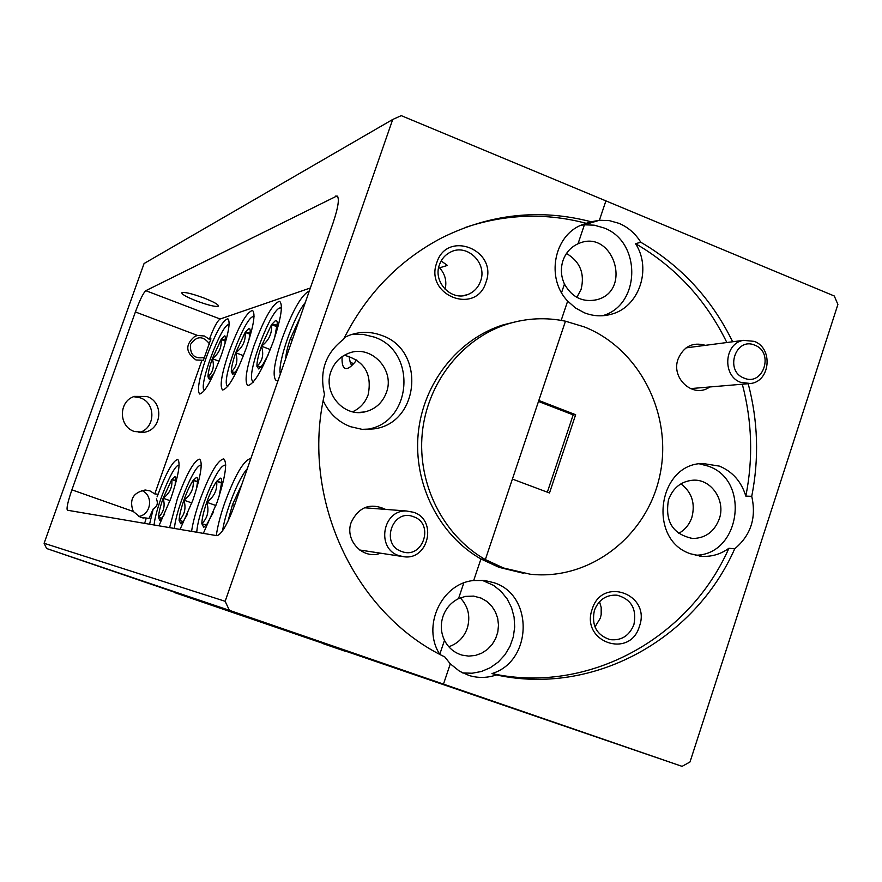 <?xml version="1.0" encoding="UTF-8"?>
<svg xmlns="http://www.w3.org/2000/svg" width="882" height="882" viewBox="0 0 882 882"><rect width="100%" height="100%" fill="white"/><g stroke="black" fill="none" stroke-linecap="round" stroke-linejoin="round"><path stroke-width="1.32" d="M639.428 626.319C651.324 594.148 601.976 576.012 592.175 609.242C580.235 641.787 629.946 659.449 639.428 626.319M633.904 624.621C636.947 608.977 631.314 599.154 616.992 595.174C606.254 594.611 598.724 599.661 594.402 610.344C591.326 625.338 596.541 635.106 610.068 639.637C621.358 640.839 629.307 635.834 633.904 624.621M594.964 626.937L600.311 618.172L601.171 614.655L601.193 607.422L599.506 601.7M705.402 345.336C692.767 341.786 683.66 346.361 678.082 359.062C670.64 378.632 693.726 398.885 709.701 386.978M517.436 321.39L503.335 324.819C458.089 338.886 423.084 383.097 418.211 433.547C413.294 483.998 439.126 535.176 480.933 558.967L473.689 580.51L480.933 558.967L485.343 559.574L512.398 479.08L549.497 492.983L575.648 414.716L538.814 400.483L565.461 321.202L485.343 559.574L480.933 558.967L499.014 567.335L523.346 573.245M485.343 559.574L503.534 567.997L530.082 574.193C589.551 580.929 647.013 536.41 659.78 475.751C673.098 415.213 639.891 348.875 584.325 326.913L565.461 321.202C546.123 317.189 526.929 318.093 507.878 323.926C462.366 338.082 427.153 382.567 422.246 433.349C417.307 484.119 443.293 535.639 485.343 559.574M439.765 654.312L444.484 640.321C440.857 632.648 440.35 624.688 442.973 616.452C445.884 608.315 451.055 602.384 458.508 598.658L463.789 582.991L458.508 598.658L465.343 596.408L473.634 596.1L481.153 598.117L486.897 601.447L491.715 606.099L495.375 611.799L497.68 618.26L498.506 625.14L497.801 632.052L495.618 638.656L492.057 644.588L487.316 649.527L481.638 653.209L475.332 655.447L468.728 656.109L462.179 655.15C454.296 652.823 448.398 647.884 444.484 640.321L439.765 654.312C421.574 626.418 441.507 583.377 473.689 580.51L484.868 580.51L493.865 582.693C533.908 594.942 532.541 661.456 491.958 673.561C587.952 694.531 688.919 638.8 728.896 548.273L734.717 548.802C750.88 535.253 756.558 517.756 751.74 496.323L745.83 496.125C753.272 458.541 752.103 421.243 742.313 384.21M602.307 315.767C640.828 305.547 641.831 241.492 603.707 227.854L594.192 225.175L584.402 224.811L599.396 220.257L591.216 221.79C539.938 208.439 490.006 213.852 441.419 238.041C398.84 260.499 366.206 294.257 343.539 339.327C325.513 353.153 319.163 371.476 324.488 394.309C300.453 498.198 354.41 613.596 444.793 656.925L450.294 663.859L443.481 684.112L682.095 766.359L174.404 592.528L443.481 684.112L450.294 663.859L459.621 671.29L469.114 675.513C478.242 678.225 487.349 678.026 496.434 674.917L491.958 673.561M462.598 672.911L472.102 673.242L481.484 671.478L490.337 667.685L498.264 662.04L504.912 654.808L510.005 646.308L513.313 636.914L514.691 627.047L514.096 617.124L511.527 607.599L507.117 598.889L501.053 591.37L493.589 585.383L482.046 580.235M728.896 548.273C720.814 554.139 711.917 556.818 702.204 556.31L690.793 553.863C647.234 540.17 657.619 463.502 702.91 463.502L719.436 466.126C732.589 471.638 741.387 481.638 745.83 496.125M695.17 555.219C740.196 555.583 751.034 480.249 708.125 466.104L699.459 463.844M726.845 342.525C706.03 299.957 675.601 267.003 635.536 243.664L640.828 242.274C635.393 233.543 628.127 227.236 619.021 223.355L609.352 220.621L599.396 220.257L605.901 200.875L834.284 295.999L837.9 304.455L690.011 761.96L682.095 766.359M635.536 243.664C652.151 269.087 638.899 307.52 610.994 314.323C602.053 316.737 593.189 316.219 584.369 312.79L575.428 307.939L567.666 301.082L561.184 320.375L567.666 301.082C545.782 278.558 553.753 235.615 581.69 224.932L586.199 223.311C546.002 212.672 505.849 214.006 465.773 227.313M576.861 297.377L581.106 289.329C584.942 273.563 580.069 261.601 566.487 253.476M448.784 646.749C457.747 643.651 463.91 637.488 467.273 628.26C470.646 616.584 468.32 606.463 460.294 597.875M322.47 643.43L345.292 651.28L322.47 643.43M526.488 713.064L561.062 724.949L526.488 713.064M668.534 499.675C673.098 487.713 681.312 481.219 693.175 480.183C711.366 478.926 725.897 500.612 719.271 518.947C714.343 531.703 705.501 538.218 692.734 538.505C672.768 534.338 664.697 521.394 668.534 499.675M678.589 533.434C684.972 529.928 689.404 524.558 691.885 517.326C695.479 503.379 691.83 492.211 680.926 483.832M564.458 284.059L561.547 292.681L564.458 284.059C560.952 276.353 560.456 268.514 562.992 260.543C565.803 252.693 570.808 247.103 578.019 243.785L578.824 243.443C612.781 228.592 632.868 290.156 597.257 299.615C583.046 302.769 572.109 297.576 564.458 284.059M46.592 548.505L443.481 684.112L229.386 610.322L46.592 548.505L44.1 543.279L225.153 601.292L392.722 119.467L401.255 115.641L605.901 200.875L599.396 220.257L584.402 224.811L578.019 243.785L584.402 224.811L580.962 225.252M751.74 496.323C759.215 458.508 758.035 420.979 748.201 383.725M732.644 341.764C711.719 298.932 681.113 265.769 640.828 242.274M496.434 674.917C593.002 695.997 694.509 639.891 734.717 548.802M575.648 414.716L573.179 414.871L538.483 401.475M547.336 492.167L573.179 414.871M209.618 344.013C203.003 335.546 196.664 335.667 190.578 344.355C189.74 354.895 194.437 359.239 204.668 357.408M413.482 516.72C392.457 508.065 379.977 544.591 401.663 551.459C422.71 559.949 435.013 523.632 413.482 516.72M398.885 555.616C375.93 548.637 382.579 509.697 406.47 510.998L413.625 512.288C437.549 519.763 428.718 560.39 403.923 556.751L398.885 555.616M754.805 345.204C735.621 336.494 724.287 371.079 744.066 378.102C763.261 386.647 774.451 352.26 754.805 345.204M740.781 382.38C722.016 376.008 724.089 343.274 743.427 340.353L754.187 341.356C773.338 348.004 770.416 381.52 750.494 383.516L740.781 382.38M348.996 356.229L350.187 362.182L353.616 363.704M247.335 468.651C238.636 478.176 225.384 511.494 222.584 530.766M305.293 302.548C293.541 316.627 277.146 363.549 280.377 373.957M281.435 308.061L279.958 307.928C270.653 309.483 246.453 373.549 252.395 380.848L253.586 381.73M274.655 337.674L277.323 322.922L276.871 321.07L275.548 320.53L271.535 324.62L261.436 346.185C258.349 355.192 256.838 361.918 256.916 366.372L258.757 368.974L262.527 365.17L268.073 355.093M277.301 325.061L271.535 324.62C272.284 333.341 268.911 340.529 261.436 346.185C264.06 354.366 262.549 361.091 256.916 366.372L261.061 367M225.682 465.597L224.149 465.476C216.663 466.898 197.755 513.181 196.774 532.254M219.078 496.379L221.812 481.539L221.272 478.739L220.368 478.143L216.663 481.329C213.334 486.136 210.037 493.115 206.763 502.266C203.61 511.439 201.967 518.583 201.824 523.71L203.775 527.304L206.796 524.437L213.345 512.277M221.801 482.531L216.663 481.329C217.523 489.775 214.227 496.753 206.763 502.266C209.31 510.788 207.656 517.932 201.824 523.71L206.388 524.977M201.272 465.398L200.17 465.398C193.522 466.567 175.661 510.446 174.438 528.45M196.421 489.267L197.744 480.558L197.281 477.857L196.532 477.36L193.158 480.37C190.093 484.913 187.017 491.506 183.919 500.149C180.942 508.804 179.333 515.54 179.101 520.369L180.744 523.743L183.533 521.019L187.381 514.371M197.711 481.473L193.158 480.37C194.029 488.352 190.942 494.945 183.919 500.149C186.278 508.186 184.68 514.934 179.101 520.369L183.169 521.516M179.123 465.266L178.373 465.321C172.431 466.291 155.53 507.955 154.107 524.988M175.187 484.913L175.485 477.074L174.845 476.655L171.77 479.51L163.137 498.22C160.292 506.411 158.738 512.784 158.44 517.337L159.829 520.512L164.614 514.261M175.827 480.503L171.77 479.51C172.64 487.051 169.752 493.292 163.137 498.22C165.331 505.816 163.765 512.188 158.44 517.337L162.079 518.373M254.016 316.682L252.958 316.682C244.634 317.983 221.636 379.172 227.038 385.621L227.832 386.316M248.956 339.967L250.29 330.882L249.893 329.03L248.779 328.578L245.141 332.404L235.726 352.734C232.793 361.245 231.316 367.607 231.293 371.829L232.859 374.332L236.288 370.76L239.353 365.512M250.234 332.878L245.141 332.404C245.902 340.617 242.759 347.398 235.726 352.734C238.162 360.462 236.685 366.835 231.293 371.829L235.053 372.436M229.111 324.587L228.394 324.642C220.919 325.734 199.023 384.232 203.94 389.954L204.271 390.693M225.009 343.837L225.362 336.285L224.425 335.91L221.117 339.482L212.308 358.698C209.519 366.758 208.064 372.788 207.965 376.801L209.299 379.205L213.984 373.284M225.638 339.978L221.117 339.482C221.878 347.243 218.945 353.649 212.308 358.698C214.569 366.019 213.124 372.061 207.965 376.801L211.349 377.375M485.949 282.35C498.352 250.135 446.998 229.32 436.777 262.715C424.33 295.294 476.071 315.635 485.949 282.35M480.558 281.137C487.603 263.167 467.063 243.178 450.526 252.087C445.223 254.744 441.54 258.955 439.445 264.732C432.643 282.097 451.595 301.743 467.989 294.467C474.053 291.964 478.242 287.521 480.558 281.137M441.154 260.94L447.406 265.427L439.567 267.83C445.123 274.026 446.976 281.193 445.112 289.318M385.588 509.399C370.407 502.497 358.974 506.753 351.268 522.177C344.223 540.247 363.13 560.158 380.561 553.19M344.454 337.475L348.544 335.601C359.591 331.367 370.661 331.312 381.774 335.458C425.863 350.11 419.799 423.272 373.935 428.884L362.028 429.336L350.341 426.645C337.96 421.772 328.92 413.118 323.198 400.671M365.357 429.523L366.537 429.336C411.861 423.79 417.859 351.565 374.288 337.1L363.02 334.344L351.466 334.543M141.649 490.469C153.722 495.034 151.417 514.735 138.595 516.477M158.947 525.815L170.987 498.087C178.495 475.596 180.755 462.708 177.756 459.434C172.806 460.658 165.915 473.127 157.106 496.831L157.602 494.163L154.78 493.92L149.786 490.811L145.199 490.006C133.028 492.553 129.048 499.708 133.248 511.472L71.905 489.83C67.815 501.726 66.315 508.528 67.407 510.226L216.917 535.683C221.569 534.481 227.479 524.25 234.656 504.989L333.109 222.815C338.313 207.16 339.614 198.185 337.023 195.914L145.806 290.685C143.292 292.912 139.83 300.012 135.398 311.963L71.905 489.83M133.248 511.472L140.47 517.293L149.036 518.44L153.214 508.903L149.576 524.217M197.568 335.458L194.779 336.384C185.077 344.642 185.485 352.502 196.002 359.977L203.389 360.286L210.952 338.842L209.343 339.327L204.47 336.02L197.568 335.458L135.398 311.963M342.106 356.648C341.753 363.439 342.767 367.353 345.16 368.389C347.872 369.315 351.72 366.493 356.725 359.922M250.863 458.53C243.95 459.831 235.229 474.648 224.69 502.949C220.357 515.474 217.567 526.356 216.31 535.583M309.339 290.939C301.655 294.61 292.581 310.497 282.13 338.6C274.115 362.678 272.13 376.669 276.187 380.561L278.128 380.407M253.928 345.909C246.287 368.731 244.248 381.95 247.82 385.555C254.248 384.254 262.825 369.338 273.585 340.816C281.204 317.829 283.221 304.665 279.649 301.346C273.045 302.923 264.479 317.785 253.928 345.909M203.345 533.378L217.104 502.266C225.373 477.14 227.589 462.675 223.741 458.872C217.6 460.084 209.574 474.02 199.652 500.678C195.561 512.475 192.86 522.706 191.57 531.372M180.071 529.409L192.915 500.072C200.798 476.324 203.036 462.686 199.652 459.169C194.15 460.393 186.73 473.557 177.392 498.672L169.587 527.623M228.835 352.414C221.536 374.111 219.464 386.636 222.617 389.987C228.361 388.686 236.277 374.641 246.343 347.883C253.63 326.031 255.692 313.562 252.517 310.464C246.618 312.019 238.724 326.009 228.835 352.414M205.958 358.357C198.968 379.006 196.884 390.891 199.685 394.011C204.845 392.711 212.165 379.469 221.614 354.288C228.592 333.495 230.676 321.654 227.854 318.766C222.551 320.287 215.252 333.484 205.958 358.357M156.39 498.892C158.286 503.302 157.228 506.643 153.214 508.903M196.543 300.971C186.719 297.091 181.824 294.356 181.824 292.769C184.283 291.777 191.626 293.508 203.874 297.973C213.698 301.865 218.571 304.588 218.516 306.142C216.013 307.112 208.692 305.392 196.543 300.971M236.486 613.067L204.525 602.086L236.486 613.067M107.802 569.441L86.227 562.021L107.802 569.441M139.036 432.555C155.53 428.707 156.357 402.876 140.15 397.793L133.656 396.68M146.875 396.481C164.008 401.872 162.156 429.446 144.45 432.246L134.439 431.518C118.397 426.568 118.397 401.167 134.428 396.393L146.875 396.481M330.982 371.454C334.289 362.557 340.243 356.46 348.864 353.175C371.013 344.189 395.312 369.812 386.404 392.512C382.49 402.842 375.313 409.303 364.85 411.894C343.462 417.384 322.669 392.711 330.982 371.454M352.613 411.784C360.088 408.333 365.269 402.644 368.158 394.739C372.292 373.891 364.354 360.727 344.333 355.248M44.1 543.279L144.075 263.531L392.722 119.467M225.153 601.292L229.386 610.322M310.376 287.984L220.125 319.008C217.281 320.971 213.687 327.74 209.343 339.327M201.802 360.694L154.78 493.92M146.291 518.021L144.626 523.379M591.216 221.79L586.199 223.311M219.056 361.223L212.308 358.698M225.494 341.136L221.117 339.482M243.465 355.655L235.726 352.734M250.08 334.278L245.141 332.404M170.061 500.678L163.137 498.22M175.794 480.944L171.77 479.51M191.879 502.983L183.919 500.149M197.678 482.002L193.158 480.37M215.925 505.54L206.763 502.266M221.757 483.171L216.663 481.329M270.333 349.559L261.436 346.185M277.135 326.77L271.535 324.62M299.957 317.829L290.354 338.82C287.499 347.122 285.966 353.715 285.735 358.588M292.361 339.592L290.354 338.82M241.911 484.174L232.473 504.658L228.019 521.13M234.513 505.386L232.473 504.658M220.125 319.008L145.806 290.685M337.982 197.094L335.524 196.102M699.217 556.002L702.204 556.31M603.795 315.657L610.994 314.323M690.705 538.34L692.734 538.505M592.594 300.586L597.257 299.615M609.23 639.45L610.068 639.637M406.47 510.998L364.398 507.767M401.762 556.421L359.635 549.993M743.427 340.353L686.086 347.861M748.035 383.725L690.341 388.62M350.187 362.182L351.642 365.688M252.395 380.848L253.057 382.358M279.958 307.928L281.457 307.234M224.149 465.476L225.682 464.726M200.17 465.398L201.294 464.858M178.373 465.321L179.134 464.957M227.038 385.621L227.512 386.713M252.958 316.682L254.038 316.175M228.394 324.642L229.133 324.3M366.537 429.336L373.935 428.884M143.601 517.999L142.267 517.8M144.45 432.246L140.337 432.621M358.29 412.5L364.85 411.894M503.335 324.819L507.878 323.926M463.127 295.702L467.989 294.467"/></g></svg>

